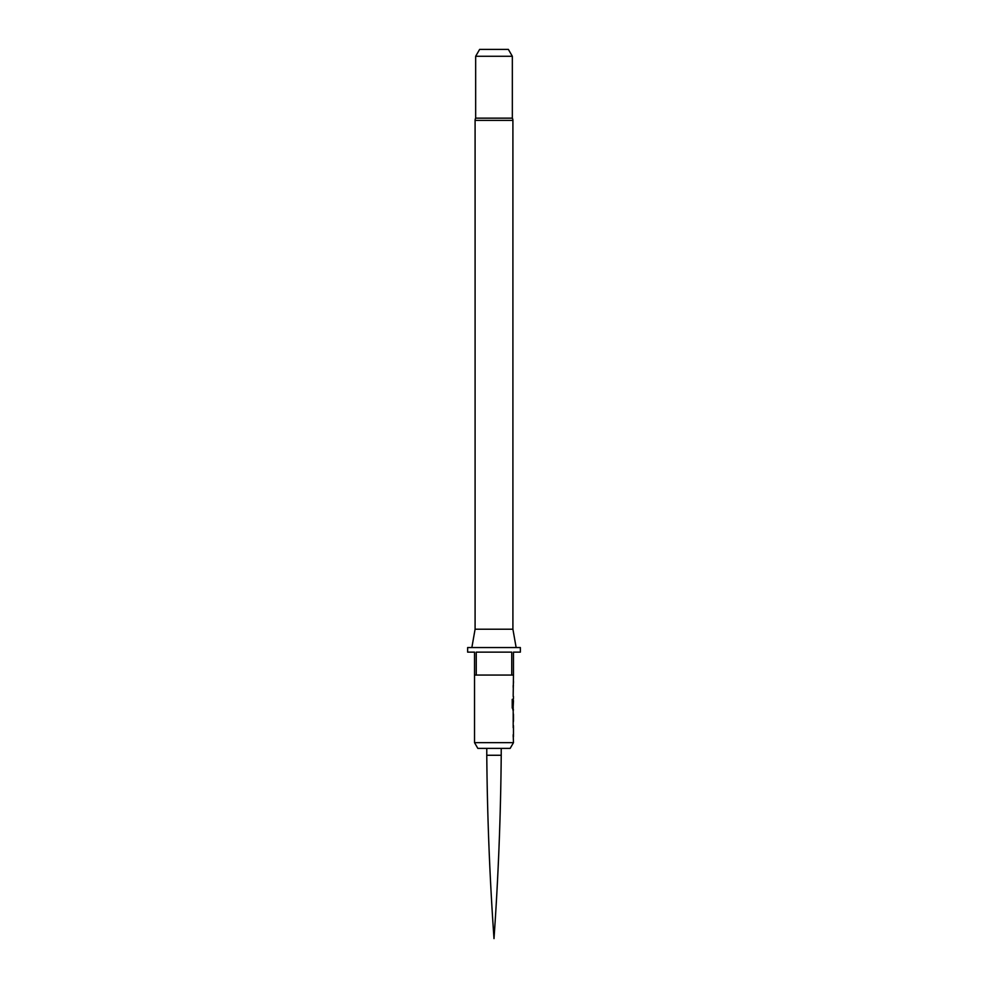<?xml version="1.0" encoding="UTF-8"?>
<svg xmlns="http://www.w3.org/2000/svg" width="988" height="988" viewBox="0 0 988 988"><rect width="100%" height="100%" fill="white"/><g stroke="black" fill="none" stroke-linecap="round" stroke-linejoin="round"><path stroke-width="1.48" d="M474.524 675.051L474.524 652.129L467.645 652.129L467.645 647.548L520.355 647.548L520.355 652.129L513.476 652.129L513.476 675.051L474.524 675.051L474.524 742.655L513.476 742.655L513.192 734.8M513.476 675.051L513.192 694.589M513.476 683.103L513.476 681.041M513.192 687.364L513.427 685.437M513.476 696.515L513.427 698.849M513.192 727.588L513.192 707.988M513.476 714.312L513.476 721.265L513.439 714.46M513.476 736.727L513.476 725.661M513.476 709.915L512.229 707.988L512.229 699.331L512.858 699.331L512.883 707.63L513.476 700.69L513.192 706.692M513.476 742.655L510.166 748.385L477.834 748.385L474.524 742.655M511.747 675.051L511.747 652.129L476.253 652.129L476.253 675.051M501.225 748.385L501.225 755.264A2979.277 2979.277 0 0 1 494 938.6A2979.277 2979.277 0 0 1 486.775 755.264L486.775 748.385M512.34 56.279L475.66 56.279L479.637 49.4L508.363 49.4L512.34 56.279L512.34 118.152A4.582 4.582 0 0 1 512.908 120.375L512.908 629.208L475.092 629.208L471.856 647.548M512.908 629.208L516.144 647.548M512.908 120.375L475.092 120.375L475.092 629.208M512.34 118.152L475.66 118.152A4.582 4.582 0 0 0 475.092 120.375M475.66 56.279L475.66 118.152M513.192 725.661L513.192 727.724M513.192 734.664L513.192 736.727M513.254 721.265L513.254 722.549M513.204 721.129L513.204 714.46M513.254 713.027L513.254 714.312M513.254 707.63L512.821 709.915M513.254 699.628L513.254 700.69M512.636 707.494L512.229 699.331M513.192 685.437L513.192 687.5M513.192 694.453L513.192 696.515M501.225 755.264L486.775 755.264"/></g></svg>
